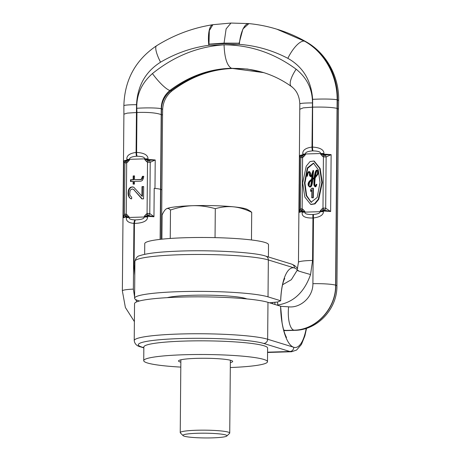 <?xml version="1.0" encoding="UTF-8"?>
<svg xmlns="http://www.w3.org/2000/svg" width="461" height="461" viewBox="0 0 461 461"><rect width="100%" height="100%" fill="white"/><g stroke="black" fill="none" stroke-linecap="round" stroke-linejoin="round"><path stroke-width="0.69" d="M297.31 269.748A39.882 13.49 -91.7 0 0 294.475 267.997A39.882 13.49 -91.7 0 0 280.651 300.751L268.02 296.861L268.342 259.946A68.758 7.422 -179.5 0 0 191.857 254.495A68.758 7.422 -179.5 0 0 134.912 261.312L134.589 298.221A68.758 7.422 0.5 0 1 191.534 291.404A68.758 7.422 0.5 0 1 268.02 296.861M280.605 306.213L267.974 302.33A68.758 7.422 0.5 0 0 191.482 296.872A68.758 7.422 0.5 0 0 134.543 303.69L134.22 340.598A68.758 7.422 0.5 0 1 191.165 333.781A68.758 7.422 0.5 0 1 267.651 339.238L293.784 347.283A39.882 13.49 -91.7 0 1 280.605 306.213L282.086 322.804C284.149 334.317 286.777 337.919 286.512 337.371M139.383 300.998L138.669 300.779A68.758 7.422 0.5 0 1 134.589 298.221M280.651 300.751L277.643 301.995L269.489 302.796M246.785 298.912A41.939 4.529 -179.5 0 0 245.598 298.486A41.939 4.529 -179.5 0 0 206.903 295.161A41.939 4.529 -179.5 0 0 167.234 297.656M306.213 328.388A39.882 13.49 -91.7 0 1 293.784 347.283A4.126 3.855 107.1 0 1 289.871 351.501A44.002 14.885 88.3 0 0 291.583 351.743L296.556 350.078L301.436 344.453L304.877 335.867L306.559 328.278M299.154 184.394L299.817 103.944A19.12 1.492 1.8 0 1 312.454 102.936C312.512 89.255 307.078 78.013 296.152 69.208C274.145 53.073 250.11 44.948 224.058 44.826L239.328 44.365A22.013 7.9 94.4 0 1 248.9 23.603L242.918 28.957L239.132 43.196L239.328 44.365C256.339 45.668 272.509 50.324 287.848 58.334A20.682 7.284 118 0 1 304.606 41.225L276.784 29.17L304.606 41.225C324.492 52.318 337.394 75.564 337.141 99.795L335.614 285.163C335.994 308.524 315.941 330.093 293.859 330.174L285.716 330.416L283.671 330.053L285.716 330.416L283.792 330.474M283.809 330.537L285.906 330.474L283.849 330.681M277.453 29.371L277.453 29.371C287.399 32.443 296.89 36.546 305.925 41.697L305.925 41.697A20.682 7.169 -62 0 0 305.413 41.473C325.339 52.577 338.103 75.783 337.51 99.91L337.141 99.795A19.137 1.706 178.7 0 0 312.639 99.34L312.518 147.082L311.999 147.094C305.424 147.969 302.364 150.332 302.814 154.181L302.808 154.821A5.503 0.594 0.5 0 1 305.453 154.625L302.658 155.403A2.749 0.496 46 0 0 303.609 156.757L305.453 154.625L305.459 153.986A5.503 0.594 -179.5 0 0 302.814 154.181M239.132 43.196L224.063 43.115L226.115 28.887L230.984 23.05L248.894 23.603M230.996 23.05L212.907 24.687L209.329 30.587L208.983 44.112L239.103 43.201M208.983 44.112L208.787 45.293C191.811 47.627 175.727 53.257 160.549 62.195C145.532 71.662 137.522 85.827 136.519 104.682L136.087 152.43L136.6 152.418C144.114 152.868 147.923 155.017 148.039 158.872L148.033 159.512A5.503 0.594 -179.5 0 0 144.702 159.5L148.073 160.088A2.749 0.893 132.6 0 0 146.517 161.523L144.702 159.5L144.708 158.861A5.503 0.594 0.5 0 1 148.039 158.872M299.811 109.245L303.263 107.857L312.863 107.142C324.089 106.883 332.191 107.304 337.158 108.398M263.404 72.533L247.482 69.052L231.468 68.286C227.043 65.756 224.57 57.936 224.058 44.826L208.787 45.293A22.013 6.915 82.2 0 1 212.878 24.692C192.836 27.85 174.074 34.863 156.602 45.737L156.602 45.737A20.682 5.077 59.6 0 0 160.549 62.195M291.986 86.76A19.904 6.546 -53 0 1 291.306 86.432L291.306 86.432A19.904 6.546 -53 0 1 296.152 69.208M160.128 239.368L161.252 108.721C161.264 101.414 164.128 95.329 169.85 90.465A19.904 4.287 -129 0 1 152.447 73.57C174.149 56.109 198.017 46.526 224.058 44.826M161.235 114.616C156.285 112.818 148.188 112.104 136.952 112.478L136.767 108.266A19.12 1.902 178.4 0 1 161.252 108.721L161.506 108.802C161.788 101.576 164.882 95.56 170.783 90.754L169.85 90.465C188.872 76.221 209.409 68.827 231.468 68.286M263.755 72.642L231.658 68.343C210.187 69.069 189.897 76.538 170.783 90.754A19.904 3.988 51.3 0 0 172.235 90.719C190.837 76.745 210.942 69.329 232.54 68.464L231.658 68.343M276.975 305.101L277.793 304.992C293.38 302.52 304.306 292.366 310.564 274.537L312.575 260.453A18.976 2.051 -179.5 0 0 298.457 262.309L299.137 184.388A18.976 2.051 0.5 0 1 299.425 184.037M312.575 260.453L312.944 218.007A5.503 1.343 83.2 0 1 312.996 214.509C307.251 214.642 304.548 213.852 304.888 212.135L304.894 211.495L303.061 209.45A2.749 0.893 -47.6 0 0 302.088 211.08L304.894 211.495A5.503 0.594 -179.5 0 0 302.232 211.691L302.226 212.331C301.5 216.295 305.073 218.191 312.944 218.007L313.48 217.944C320.009 217.096 323.334 215.01 323.443 211.685L323.449 211.046A5.503 0.594 -179.5 0 0 320.118 211.034L323.501 210.435A2.749 0.496 -134 0 1 321.968 208.896L320.118 211.034L320.113 211.674A5.503 0.594 0.5 0 1 323.443 211.685M299.396 212.36A18.976 2.051 -179.5 0 1 302.232 211.691A1.101 0.899 -98.4 0 0 302.088 211.08L301.471 210.948L299.379 212.187L299.696 155.605L300.82 157.748A2.749 0.3 -179.5 0 1 302.595 157.535L303.609 156.757M303.061 209.45L302.151 208.781L302.595 157.535A2.749 0.663 58.1 0 1 301.978 155.685L302.658 155.403A1.101 0.899 81.7 0 0 302.808 154.821A18.976 2.051 0.5 0 0 299.696 155.605L301.978 155.685A2.749 2.645 143.3 0 0 300.82 157.748L300.376 208.994A2.749 0.3 0.5 0 1 302.151 208.781A2.749 0.957 -59.7 0 0 301.471 210.948A2.749 2.443 -158.3 0 1 300.376 208.994L299.379 212.187M322.429 156.187L323.426 156.907A2.749 0.957 119.6 0 1 324.959 154.988L331.131 154.648A18.976 2.051 0.5 0 0 323.945 154.176L323.95 153.536C323.91 149.721 320.095 147.566 312.518 147.082A5.503 1.861 -91.7 0 0 312.961 150.891C318.153 151.018 320.706 151.894 320.62 153.525L320.614 154.164A5.503 0.594 0.5 0 1 323.945 154.176A1.101 0.288 92.2 0 0 323.991 154.752A2.749 0.893 132.6 0 0 322.429 156.187L320.614 154.164L324.959 154.988A2.749 1.763 71.2 0 1 326.134 156.982L331.131 154.648L330.635 211.518L324.475 210.239A2.749 0.663 -121.9 0 1 322.977 208.118L321.968 208.896M311.071 204.488L314.984 203.9L318.758 199.336L322.291 182.539L320.147 168.478L314.229 161.125M313.676 163.223L307.689 168.288L304.957 183.063L306.646 195.591L311.296 202.293M315.595 186.647L314.967 185.754C314.667 184.631 314.748 181.991 315.215 177.825L317.981 174.246L318.153 171.256L317.237 170.201M315.785 172.241L315.405 173.469M312.806 178.551L313.589 170.731L313.071 170.363L311.826 174.12C311.221 175.785 310.754 176.523 310.42 176.344L310.316 176.327M310.887 176.482L310.409 175.9L310.495 172.99L309.285 171.619M310.42 176.344L309.942 175.756L310.028 172.852L308.818 171.475L307.844 172.408L306.778 176.148L307.32 176.269L308.034 173.376L309.325 171.815M306.778 176.148L307.568 173.232L308.858 171.671L309.527 172.345L309.469 175.359L310.236 176.505L310.927 176.678L311.878 175.635M310.927 176.678L310.46 176.534L312.016 173.993L311.573 179.254L310.789 179.905C308.582 181.68 307.723 183.484 308.207 185.305L309.279 186.82L310.115 187.01C311.59 186.964 312.477 184.36 312.765 179.185L314.414 178.269M310.115 187.01L309.648 186.866C311.123 186.82 312.011 184.216 312.299 179.041L313.947 178.125L313.918 185.04L314.898 186.676L315.555 186.843L316.269 186.163L316.816 184.383L316.35 184.239L315.024 186.492M311.699 197.74L313.301 197.85L313.382 188.284L311.786 188.174L310.639 189.632L310.628 191.263L311.774 189.799L311.699 197.74L312.835 197.706L312.915 188.14M310.628 191.263L311.094 191.401L311.763 190.549M315.238 177.56C315.935 172.835 316.649 170.461 317.381 170.437M310.011 186.82L309.06 185.725L309.458 182.591L311.515 180.044M312.996 214.509L313.52 214.474C317.94 214.037 320.136 213.103 320.113 211.674L304.888 212.135A5.503 0.594 -179.5 0 0 302.226 212.331M313.52 214.474A5.503 1.343 83.1 0 0 313.48 217.944L312.904 283.682C313.117 297.212 300.232 308.288 288.609 306.819L280.616 306.311M324.475 210.239L323.501 210.435A1.101 0.288 -87.8 0 0 323.449 211.046A18.976 2.051 -179.5 0 1 330.635 211.518L325.685 208.193L326.134 156.982A2.749 0.3 -179.5 0 0 323.426 156.907L322.977 208.118A2.749 0.3 0.5 0 1 325.685 208.193A2.749 1.573 -61.5 0 1 324.475 210.239M312.961 150.891L312.449 150.903C307.591 151.323 305.263 152.349 305.459 153.986L320.62 153.525A5.503 0.594 0.5 0 1 323.95 153.536M338.645 100.838A19.137 2.731 -0.2 0 0 337.51 99.91L337.343 108.456L338.472 109.199L338.645 100.838C339.359 76.774 326.492 53.165 305.925 41.697M337.343 108.456L335.798 285.221C336.155 308.576 316.154 330.162 294.009 330.22L293.859 330.174A21.12 7.514 -85.9 0 1 288.609 306.819M294.827 330.335L285.561 330.629L294.009 330.22A21.12 7.146 94.1 0 0 294.827 330.335L294.827 330.335C317.629 330.157 337.256 308.91 336.928 285.929L338.472 109.205M274.923 304.467A22.416 5.595 -94.2 0 1 274.883 302.376M321.824 182.395L319.68 168.34L313.843 161.004L309.994 161.615L306.219 166.179L302.681 182.977L304.825 197.037L310.668 204.367L314.517 203.756L318.292 199.192L321.824 182.395M320.015 182.452L317.185 197.458L311.06 202.229L306.26 195.7L304.49 182.919L307.326 167.913L313.445 163.142L318.251 169.671L320.015 182.452M315.128 186.503L314.5 185.61C314.189 185.04 314.269 182.395 314.748 177.681L317.514 174.102L317.687 171.112L316.77 170.057C316.148 170.074 315.537 171.164 314.938 173.33L313.987 177.883L312.316 178.851L313.071 170.363M317.45 170.23L316.77 170.057M315.555 186.843L315.088 186.699L315.802 186.019L316.35 184.239M309.51 171.653L308.818 171.475M317.191 170.38L317.589 171.117L317.404 173.976L314.771 177.416C315.773 171.751 316.488 169.377 316.914 170.293L317.059 170.311M309.544 186.676L308.593 185.587L308.991 182.447L311.555 179.485L311.457 180.994C310.973 185.414 310.334 187.304 309.544 186.676L309.319 186.647M315.215 177.825L314.748 177.681M316.845 184.59L316.379 184.446M312.765 179.185L312.299 179.041M307.464 175.468L306.997 175.324M307.32 176.269L306.853 176.125M313.589 170.731L313.123 170.587M313.301 197.85L312.835 197.706M134.791 275.453L134.065 265.87A18.976 2.051 0.5 0 1 134.871 265.836M160.353 239.345L161.425 114.674L162.554 114.956L162.641 109.683C163.05 101.823 166.248 95.502 172.235 90.719M153.905 216.774A18.976 2.051 0.5 0 0 147.635 216.382L147.629 217.022C147.474 220.969 143.071 223.107 134.433 223.424A5.503 2.351 93.7 0 1 135.39 219.897C141.371 219.672 144.328 218.71 144.264 217.004L144.27 216.365L146.143 214.209A2.749 0.501 -133.8 0 0 147.687 215.765A1.101 0.294 -87.8 0 0 147.635 216.382A5.503 0.594 0.5 0 0 144.27 216.365L148.575 215.587L153.962 216.601L154.21 188.342L154.977 188.416L155.219 159.984L150.223 162.318A2.749 1.763 71.2 0 0 149.047 160.324L148.073 160.088A1.101 0.288 92.2 0 1 148.033 159.512A18.976 2.051 -179.5 0 1 155.219 159.984L149.047 160.324A2.749 0.957 119.6 0 0 147.514 162.243L146.517 161.523M146.143 214.209L147.065 213.489A2.749 0.657 -122.6 0 0 148.575 215.587A2.749 1.567 -61 0 0 149.773 213.564L153.962 216.601M127.691 162.093L126.683 162.871A2.749 0.663 58.1 0 1 126.066 161.022L123.784 160.941A18.976 2.051 -179.5 0 1 126.896 160.157L126.902 159.518C126.395 155.709 129.455 153.346 136.087 152.43A5.503 1.861 -91.7 0 0 136.531 156.239C131.633 156.677 129.305 157.702 129.547 159.316L129.541 159.961A5.503 0.594 -179.5 0 0 126.896 160.157A1.101 0.899 81.7 0 1 126.746 160.739A2.749 0.496 46 0 0 127.691 162.093L129.541 159.961L126.06 161.022A2.749 2.645 143.3 0 0 124.908 163.085L123.784 160.941L123.289 217.805L125.582 216.272A2.749 0.957 -60.4 0 1 126.233 214.083L129.045 216.826L126.262 216.416A2.749 0.893 -47.4 0 1 127.236 214.803M141.896 198.904L143.55 198.852L143.659 186.549L142.005 186.601L141.925 196.167L133.748 187.189L132.428 186.889L130.446 187.293L129.109 188.699L128.44 190.088L128.077 193.516L128.389 195.896L130.348 198.57L131.662 198.87L131.679 197.164L130.042 195.504L129.725 193.804L130.083 190.721L130.751 189.673L132.411 188.941L133.725 189.586L141.896 198.904M142.426 176.338L141.412 179.099L140.415 179.473L134.474 179.652L134.508 175.895L133.183 175.935L133.154 179.692L130.509 179.773L130.498 181.484L133.137 181.404L133.114 184.135L134.433 184.095L134.456 181.363L141.06 181.161L142.391 180.435L143.4 178.355L143.746 176.298L142.426 176.338L142.893 176.482L142.547 178.2L141.879 179.243L140.882 179.617L134.474 179.652M135.39 219.897L134.883 219.891C130.803 219.713 128.855 218.906 129.04 217.465L129.045 216.826A5.503 0.594 0.5 0 0 126.4 217.027L126.395 217.667C125.986 220.998 128.498 222.905 133.938 223.389L133.362 289.128L134.6 297.011M134.883 219.891A5.503 2.351 93.8 0 0 133.938 223.389L134.433 223.424L134.065 265.87M133.362 289.128A18.976 2.046 0.5 0 0 122.355 290.891L123.9 114.167L127.351 113.112L136.952 112.478L136.6 152.418A5.503 1.861 -91.7 0 0 137.05 156.227C142.195 156.337 144.748 157.218 144.708 158.861L129.547 159.316A5.503 0.594 -179.5 0 0 126.902 159.518M125.582 216.272L126.262 216.416A1.101 0.899 -98.3 0 1 126.4 217.027A18.976 2.051 0.5 0 0 123.289 217.805L124.464 214.296L124.908 163.085A2.749 0.3 0.5 0 1 126.683 162.871L126.233 214.083A2.749 0.3 -179.5 0 0 124.464 214.296A2.749 2.455 -157.9 0 0 125.582 216.272M136.767 108.266C136.462 94.597 141.688 83.032 152.447 73.57M161.425 114.674L161.506 108.802A19.12 2.633 -0.8 0 1 162.641 109.683M147.514 162.243A2.749 0.3 0.5 0 1 150.223 162.318L149.773 213.564A2.749 0.3 -179.5 0 0 147.065 213.489L147.514 162.243M133.725 189.586L142.23 198.893M132.411 188.941L134.191 189.73M129.034 197.245L130.768 198.668M128.389 195.896L128.855 196.04L129.501 197.389M128.077 193.516L128.544 193.655L128.855 196.04M128.089 192.145L128.556 192.289L128.544 193.655M128.44 190.088L128.907 190.232L128.556 192.289M129.109 188.699L129.576 188.843L128.907 190.232M130.446 187.293L130.912 187.437L129.576 188.843M131.765 186.912L132.232 187.051L130.912 187.437M132.428 186.889L132.895 187.033L132.232 187.051M133.834 187.247L132.895 187.033M141.925 196.167L142.391 196.311L142.472 186.745L142.005 186.601M143.653 186.705L142.472 186.745M143.723 176.454L142.893 176.482M133.137 181.404L133.604 181.548L133.581 184.123M134.503 176.05L133.65 176.079L133.621 179.836L130.976 179.917L130.964 181.467M142.08 178.055L142.547 178.2M130.509 179.773L130.976 179.917M133.154 179.692L133.621 179.836M133.183 175.935L133.65 176.079M140.415 179.473L140.882 179.617M141.412 179.099L141.879 179.243M180.845 362.173A27.09 2.927 0.5 0 1 180.124 361.971A27.09 2.927 -179.5 0 1 178.684 360.646A27.09 2.927 -179.5 0 1 202.414 358.266A27.09 2.927 -179.5 0 1 231.088 360.427A27.09 2.927 0.5 0 1 232.54 361.119A27.09 2.927 0.5 0 1 230.35 362.605M267.489 361.741A61.883 6.679 0.5 0 0 263.813 359.436A61.883 6.679 -179.5 0 0 194.974 354.526A61.883 6.679 -179.5 0 0 143.728 360.658L143.849 346.989A61.883 6.679 -179.5 0 1 195.095 340.858A61.883 6.679 -179.5 0 1 263.934 345.762A61.883 6.679 0.5 0 1 267.605 348.072L267.489 361.741A61.883 6.679 0.5 0 1 230.31 367.538M180.804 367.106A61.883 6.679 0.5 0 1 147.405 362.968A61.883 6.679 -179.5 0 1 143.728 360.658M144.656 254.328L144.748 243.639A61.883 6.679 -179.5 0 1 196 237.507A61.883 6.679 -179.5 0 1 264.839 242.411A61.883 6.679 0.5 0 1 268.509 244.722L268.4 256.961M251.464 239.962L251.706 212.308L250.248 211.126M170.242 238.464L170.489 210.037C178.2 207.387 185.679 205.94 192.929 205.692A41.254 4.454 0.5 0 1 233.531 206.828A41.254 4.454 0.5 0 1 247.453 209.519L250.306 211.161M161.88 239.178L162.088 215.028C163.569 211.732 164.98 209.68 166.323 208.868L166.415 208.816A41.254 4.454 0.5 0 1 192.929 205.692C200.178 205.502 207.634 206.499 215.299 208.677C221.637 206.88 227.717 206.263 233.531 206.828C239.351 207.421 245.408 209.248 251.706 212.308M215.045 237.634L215.299 208.677M166.323 208.868C167.666 208.084 169.054 208.476 170.489 210.037M228.264 432.13A24.75 2.674 0.5 0 1 229.734 433.052A24.75 2.674 0.5 0 1 229.584 433.34L226.829 436.02A22.001 2.374 -179.5 0 0 225.654 434.942A22.001 2.374 0.5 0 0 200.005 433.213A22.001 2.374 0.5 0 0 183.086 435.633L180.378 432.908A24.75 2.674 0.5 0 1 180.234 432.62A24.75 2.674 0.5 0 1 200.731 430.165A24.75 2.674 0.5 0 1 228.264 432.13M183.086 435.633A22.001 2.374 0.5 0 0 184.262 436.198A22.001 2.374 -179.5 0 0 207.554 437.95A22.001 2.374 -179.5 0 0 226.829 436.02M297.685 268.394L294.527 265.478L291.813 264.17A4.126 3.855 -72.9 0 1 294.475 267.997L268.342 259.946A4.126 3.855 -72.9 0 0 265.674 256.12C255.625 252.357 210.66 249.655 176.557 251.21C158.607 251.931 146.385 253.417 139.902 255.659C137.557 255.947 135.891 257.832 134.912 261.312M143.844 347.669L142.144 347.145A64.632 6.978 0.5 0 1 181.006 338.547A64.632 6.978 0.5 0 1 263.732 343.457A4.126 3.855 107.1 0 0 267.651 339.238L267.974 302.33M143.838 347.871L140.968 346.989A4.126 3.855 -72.9 0 0 142.144 347.145M263.732 343.457L289.871 351.501L267.57 352.181M224.063 43.115L209.006 44.118M270.97 303.252A22.416 7.583 -91.7 0 1 270.993 302.704M135.603 299.506L136.865 301.805M287.848 58.334C303.027 66.885 311.29 80.554 312.639 99.34M312.449 150.903A5.503 1.861 -91.7 0 1 311.999 147.094L312.454 102.936M310.564 274.537C299.287 271.362 295.23 270.031 298.388 270.544M336.928 285.929A18.976 2.051 0.5 0 0 335.798 285.221L335.614 285.163A18.976 2.046 -179.5 0 0 312.904 283.682M277.793 304.992L277.528 302.018M272.635 303.764A22.416 7.474 -94.3 0 1 272.635 302.589M318.153 171.256L317.687 171.112M317.981 174.246L317.514 174.102M314.967 185.754L314.5 185.61M316.269 186.163L315.802 186.019M308.034 173.376L307.568 173.232M309.988 171.988L309.521 171.844M310.495 172.99L310.028 172.852M310.553 174.281L310.086 174.137M310.403 175.151L309.936 175.007M310.409 175.9L309.942 175.756M313.1 173.169L312.633 173.025M312.915 176.315L312.449 176.171M311.187 180.314L310.72 180.176M309.458 182.591L308.991 182.447M309.06 185.725L308.593 185.587M160.785 189.402A18.976 2.051 0.5 0 1 161.915 190.105L161.483 239.219M160.566 189.333L160.584 189.338A18.976 2.051 -179.5 0 0 154.988 188.416M147.629 217.022A5.503 0.594 0.5 0 0 144.264 217.004L129.04 217.465A5.503 0.594 -179.5 0 0 126.395 217.667M136.531 156.239L137.05 156.227M123.9 114.161L123.871 105.73A19.137 1.4 1.2 0 1 136.519 104.682M140.968 346.989C136.975 346.153 134.721 344.027 134.22 340.598M291.813 264.17L265.674 256.12M280.663 300.826C281.089 291.83 282.126 285.088 283.78 280.599L284.725 278.421M291.583 351.743L267.57 352.469M122.355 290.891L125.386 307.493L134.387 321.599M263.352 72.515C273.298 75.581 282.616 80.22 291.306 86.432L291.306 86.432C296.607 90.275 299.443 96.113 299.817 103.944M264.176 72.769C253.93 69.623 243.379 68.188 232.523 68.464M282.593 284.742L291.34 279.694L297.103 270.388L298.457 262.309M248.9 23.603C258.396 24.514 267.685 26.369 276.784 29.17M313.843 161.004L314.31 161.148M310.668 204.367L311.135 204.511M311.527 202.373L311.06 202.229M313.912 163.286L313.445 163.142M161.897 190.105L162.554 114.956M123.871 105.73C124.591 79.943 135.499 59.947 156.602 45.737M229.734 433.052L230.373 360.225M180.234 432.62L180.868 359.793"/></g></svg>
